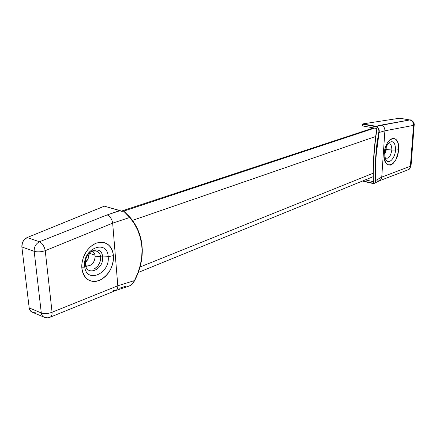 <?xml version="1.0" encoding="UTF-8"?>
<svg xmlns="http://www.w3.org/2000/svg" width="436" height="436" viewBox="0 0 436 436"><rect width="100%" height="100%" fill="white"/><g stroke="black" fill="none" stroke-linecap="round" stroke-linejoin="round"><path stroke-width="0.65" d="M100.689 257.295C100.618 262.821 98.323 266.723 93.8 269.007L95.261 268.271L97.877 265.911L99.768 262.685L100.662 259.077L100.689 257.295L99.888 254.106L98.062 251.817L95.473 250.771L92.519 251.147L96.378 250.962C98.928 251.866 100.362 253.975 100.689 257.295M89.157 253.082L95.01 255.218L89.157 253.082M85.282 262.706C87.968 260.025 89.255 256.82 89.135 253.103L88.23 258.395L85.282 262.706M386.034 150.91L385.19 151.227L386.034 150.91M375.679 136.49L132.473 220.393L375.679 136.49M140.038 266.995L373.036 173.272L140.038 266.995M90.198 251.992L92.519 251.147L90.198 251.992M123.759 211.117L374.622 128.097L123.759 211.117M86.094 265.867C91.195 266.347 94.225 263.339 95.184 256.848L95.168 256.155C94.874 253.741 93.838 252.133 92.034 251.327C93.844 252.128 94.89 253.741 95.168 256.155L95.152 256.15C94.617 262.854 91.664 266.113 86.301 265.938L86.284 265.933C91.315 266.233 94.28 263.202 95.184 256.848L95.152 256.15L102.585 256.978C101.975 243.844 83.679 250.864 85.276 263.933C86.208 277.176 104.199 269.617 102.585 256.978L108.172 256.684C110.357 273.786 85.985 284.245 84.66 266.183L85.276 263.933L84.66 266.183C82.508 248.275 107.436 238.824 108.172 256.684C110.357 273.786 85.985 284.245 84.66 266.183L81.875 268.402C84.072 279.28 89.985 283.253 99.604 280.321C108.842 275.187 113.464 266.946 113.48 255.594L108.172 256.684L102.585 256.978C101.975 243.844 83.679 250.864 85.276 263.933L85.342 263.507L85.276 263.933C86.208 277.176 104.199 269.617 102.585 256.978L95.168 256.155C94.776 262.396 92.029 265.709 86.928 266.085M91.375 251.12C93.566 251.736 94.83 253.414 95.168 256.155C94.874 253.741 93.838 252.133 92.034 251.327M129.454 285.918L132.135 284.098L134.479 280.577L117.807 285.793L52.069 312.247L45.235 250.678L112.662 223.15L129.743 217.471L134.195 223.455L137.716 230.104L140.25 237.331L141.7 244.907L142.038 249.686L141.7 244.907L142.038 249.686L141.695 257.491L140.288 265.273L137.847 273.018L134.479 280.577L117.807 285.793L112.662 223.15L117.807 285.793L52.069 312.247L45.235 250.678L112.662 223.15L129.743 217.471L123.748 211.117L121.829 211.367L120.14 210.621M47.993 317.032L44.352 317.277C42.63 316.612 41.611 315.173 41.295 312.95L29.196 307.909L21.86 246.978L34.177 251.321L41.295 312.95L29.196 307.909L30.634 311.151L32.487 312.269M104.471 206.152L27.152 237.555L23.882 240.105L22.421 242.694L21.86 246.978L29.196 307.909C29.517 310.105 30.542 311.538 32.269 312.203L43.873 317.076M33.583 312.443L35.485 312.143M113.48 255.594L112.886 252.133L111.73 249.032L110.041 246.4L107.877 244.345L105.321 242.945L102.46 242.269L99.408 242.34L96.274 243.168L93.184 244.727L90.263 246.972L87.625 249.806L85.38 253.125L83.625 256.793L82.426 260.668L81.832 264.592L81.875 268.402L82.546 271.944L83.81 275.083L85.614 277.688L87.892 279.667L90.535 280.948L93.446 281.487L96.509 281.275L99.604 280.321L102.613 278.669L105.43 276.397L107.954 273.585L110.085 270.342L111.752 266.788L112.897 263.055L113.48 259.278L113.48 255.594C111.649 244.896 105.91 240.754 96.274 243.168C87.718 246.34 80.824 258.314 81.875 268.402L84.66 266.183C82.508 248.275 107.436 238.824 108.172 256.684L113.48 255.594M119.524 288.207L125.873 286.201M120.167 210.632L107.163 214.91C110.09 216.234 111.921 218.981 112.662 223.15C111.921 218.981 110.09 216.234 107.163 214.91L39.491 241.757L27.152 237.555L104.324 206.163L119.911 210.55L107.163 214.91L39.491 241.757L27.152 237.555C23.479 239.473 21.713 242.612 21.86 246.978L34.177 251.321L41.295 312.95C41.611 315.173 42.63 316.612 44.352 317.277C46.505 318.018 48.456 317.986 50.194 317.185L51.099 316.514L51.928 314.732L52.069 312.247C52.216 314.857 51.59 316.503 50.194 317.185L115.753 290.512C117.197 289.826 117.878 288.25 117.807 285.793C117.884 288.218 117.213 289.787 115.802 290.496L113.524 290.447M133.53 282.403L132.282 283.961M141.918 257.371L140.49 265.192L138.021 272.985L134.615 280.582C139.858 270.467 142.409 260.156 142.267 249.643M137.907 229.827L140.468 237.091L141.923 244.71C140.588 234.105 136.582 224.932 129.917 217.204M141.94 244.738L141.945 244.754C140.621 234.154 136.593 224.949 129.868 217.144L129.743 217.471L129.863 217.139L131.214 218.752M127.694 214.823L128.489 215.646M52.069 312.247C48.102 313.751 44.51 313.985 41.295 312.95C44.51 313.985 48.102 313.751 52.069 312.247M45.235 250.678C41.142 251.997 37.452 252.21 34.177 251.321C34.046 246.901 35.817 243.713 39.491 241.757C35.817 243.713 34.046 246.901 34.177 251.321C37.452 252.21 41.142 251.997 45.235 250.678L44.488 247.812L43.131 245.103L41.376 242.977L39.491 241.757C42.423 243.261 44.336 246.236 45.235 250.678M131.934 284.316L134.599 280.615M129.699 285.853C131.1 285.569 132.746 283.825 134.637 280.615L134.615 280.582M129.863 217.139L123.677 211.193L129.743 217.471C136.381 225.183 140.365 234.328 141.7 244.907L142.038 249.686C142.207 260.178 139.684 270.473 134.479 280.577M134.637 280.615C139.88 270.522 142.43 260.167 142.283 249.561L141.934 244.781M121.524 211.307L123.797 211.166L125.328 212.49M142.283 249.561L141.923 244.71M129.868 217.144L123.851 211.177M123.829 211.166L123.546 211.204M123.601 211.1L121.916 211.373M104.569 206.228L121.966 211.291M85.576 265.633L86.066 265.856M86.284 265.933L86.475 266.189C86.399 266.778 86.023 265.884 85.342 263.518L85.303 263.126M386.154 147.542L386.171 150.098L384.906 153.821L386.225 149.521L391.828 150.033C391.91 145.722 390.776 143.657 388.427 143.836M389.337 142.458C393.397 140.37 395.457 142.904 395.507 150.066L398.542 149.782C400.232 132.724 385.097 136.512 384.171 153.886L384.928 153.39C385.691 148.022 387.032 144.485 388.939 142.801C393.201 140.152 395.392 142.572 395.507 150.066C395.114 158.573 388.356 165.184 385.762 159.418L385.489 158.813L385.762 159.418C385.261 159.162 384.983 157.156 384.928 153.401M385.173 157.712C388.362 159.369 390.58 156.807 391.828 150.033L395.507 150.066L391.828 150.033C391.86 145.281 390.542 143.286 387.887 144.049M386.242 149.526L384.901 153.854L386.242 149.526L391.828 150.033C390.552 156.873 388.323 159.413 385.124 157.658M376.759 128.838L377.233 127.274C378.791 128.593 379.32 130.288 378.819 132.359L375.5 160.007C374.9 168.111 374.944 174.94 375.641 180.499C375.903 182.003 375.205 183.049 373.548 183.649L374.628 183.153L375.647 181.507L375.085 171.217L375.739 156.311L376.857 144.136L378.982 130.925L378.235 128.277L377.233 127.274L376.655 131.034C374.164 147.782 372.769 169.49 373.385 181.098L373.548 183.649L373.385 181.098C372.769 169.49 374.164 147.782 376.655 131.034L376.998 127.35M374.132 151.145L373.265 164.481L373.042 176.106M377.211 126.642L377.042 127.258L377.472 126.8L377.363 127.187L379.031 129.536L379.086 132.489L384.89 130.805L413.546 125.366L410.396 166.247L381.745 177.103L384.89 130.805L381.745 177.103L375.919 180.346L375.483 175.991L375.5 165.713L376.513 150.246L377.968 138.212L379.086 132.489L384.89 130.805C384.884 127.743 383.587 125.841 381.01 125.099L376.132 126.287L362.757 123.911L362.589 124.189L377.058 126.941L375.963 126.571L376.279 126.32M376.813 128.489L362.485 125.917L362.589 124.189L362.485 125.917L376.813 128.489M399.921 118.227L409.796 119.949L381.01 125.099C383.587 125.841 384.884 127.743 384.89 130.805L413.546 125.366C413.557 122.451 412.309 120.641 409.796 119.949L399.507 118.232L362.757 123.911L399.507 118.232L409.796 119.949L376.132 126.287L362.757 123.911L362.589 124.189L375.963 126.571L376.132 126.287L377.287 126.68L377.363 127.187C379.009 128.544 379.587 130.315 379.086 132.489L378.819 132.359L379.086 132.489L376.028 156.295L375.739 156.311L376.028 156.295L375.788 159.963L375.5 160.007L375.788 159.963C375.189 168.013 375.233 174.809 375.919 180.346L375.772 181.916L374.769 183.18M384.933 153.358L384.171 153.886L384.132 156.475L384.378 158.878L385.669 162.748L387.822 164.922L390.509 165.086L391.92 164.405L393.31 163.244L395.812 159.696L398.221 152.387L398.379 144.877L397.894 142.763L396.204 139.624L393.773 138.305L392.389 138.419L389.55 140.174L388.204 141.76L386.977 143.738L385.086 148.562L384.171 153.886C382.748 171.277 397.752 166.47 398.542 149.782L395.507 150.066C395.125 157.968 389.135 164.623 386.236 160.203M373.32 182.297L373.488 182.815L373.32 182.297M365.335 179.866L373.232 181.67L365.335 179.866M372.42 183.36L373.314 183.251L362.676 180.951L372.377 183.365L373.33 183.458L373.26 182.482M414.195 125.001L413.546 125.366L410.396 166.247L411.044 165.789L414.195 125.001C414.772 121.388 409.835 119.415 410.2 119.944L412.625 121.813L413.393 123.497L413.546 125.366L414.195 124.963M407.987 169.833L409.671 168.476L410.396 166.247L381.745 177.103C381.587 178.951 380.781 180.193 379.315 180.831L407.987 169.833C408.739 170.258 409.758 168.906 411.044 165.789L410.396 166.247L409.976 167.936L408.995 169.239L407.6 169.958M379.364 180.809L381.037 179.398L381.745 177.103L375.919 180.346L374.911 183.076L373.608 183.687L379.315 180.831L377.293 180.973M376.993 127.383L376.764 128.816M376.873 128.805L376.421 131.094M376.415 131.111L376.415 131.127C373.941 147.771 372.557 169.337 373.172 180.88L373.385 181.098L373.172 180.88M373.178 180.956L373.418 182.651M375.641 180.499L375.919 180.346L375.641 180.499M373.271 182.537L373.336 183.42M362.414 181.06L372.333 183.343M386.225 149.521L386.143 147.57L386.225 149.521M386.182 160.132L384.623 160.056M373.532 127.901L121.371 211.128M373.047 176.722L138.25 272.467M129.596 285.885L115.753 290.512M121.448 211.177L104.449 206.146M85.342 263.518C85.489 258.036 87.331 254.112 90.857 251.752M362.392 181.065L373.652 183.687M376.857 128.843L376.415 131.116C373.941 147.771 372.557 169.353 373.172 180.913L373.358 182.51"/></g></svg>
